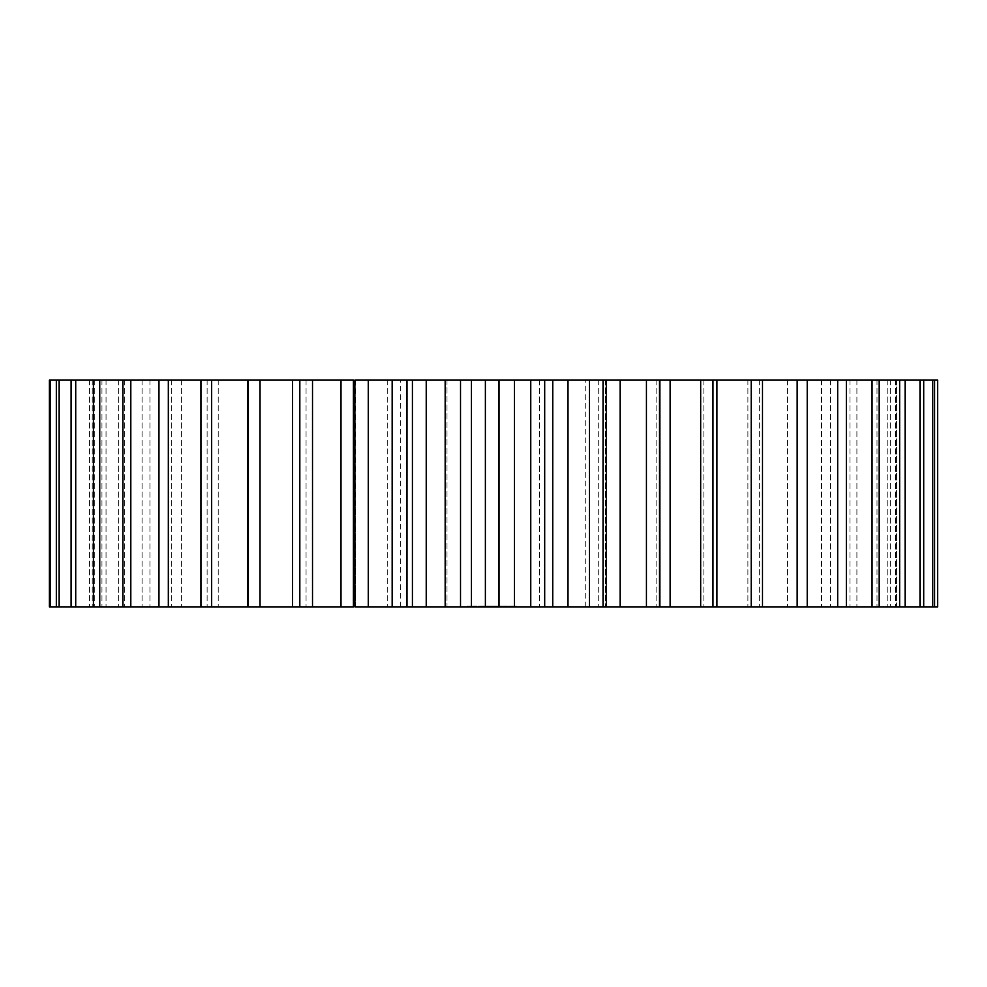 <?xml version="1.0" encoding="UTF-8"?>
<svg xmlns="http://www.w3.org/2000/svg" width="987" height="987" viewBox="0 0 987 987"><rect width="100%" height="100%" fill="white"/><g stroke="black" fill="none" stroke-linecap="round" stroke-linejoin="round"><path stroke-width="0.74" stroke-dasharray="4.93 3.7" d="M937.65 380.118L937.65 606.882L895.394 606.882L934.615 606.882L896.43 606.882L896.43 380.118L937.65 380.118M896.43 380.118L896.43 606.882L895.394 606.882L934.615 606.882L484.161 606.882L485.382 606.882L485.345 605.981L484.161 605.981L485.382 605.981L485.382 606.882L406.928 606.882L406.928 380.118L896.43 380.118M552.769 380.118L552.769 606.882M260 380.118L260 606.882L248.206 606.882L260.062 606.882L248.206 606.882L248.206 380.118L355.394 380.118L353.371 380.118L353.371 606.882L407.199 606.882L407.199 380.118L407.199 606.882M260.062 380.118L247.626 380.118L260.062 380.118L260.062 606.882L247.626 606.882L260.062 606.882L260.062 380.118M200.966 380.118L247.626 380.118L247.626 606.882L49.35 606.882L89.657 606.882L49.35 606.882L49.35 380.118L218.226 380.118L200.966 380.118L200.966 606.882M260 606.882L355.394 606.882L354.888 380.118L407.199 380.118M606.326 380.118L605.426 380.118L605.426 606.882L606.326 606.882L606.326 380.118M446.988 380.118L598.739 380.118L446.988 380.118L446.988 606.882L387.731 606.882L598.739 606.882L446.988 606.882L446.988 380.118M598.739 380.118L585.76 380.118L598.739 380.118L598.739 606.882L585.76 606.882L598.739 606.882L598.739 380.118M387.731 380.118L400.71 380.118L387.731 380.118L387.731 606.882L400.71 606.882L387.731 606.882L387.731 380.118M469.849 606.882L476.573 606.882L470.108 606.882L471.255 606.882L470.466 605.981L473.674 605.981L470.503 605.981L470.466 606.882L470.022 605.981L469.849 606.882L469.849 605.981M469.528 606.882L468.763 606.882L469.528 605.981L469.528 606.882M467.863 606.882L468.763 606.882L467.641 606.882L467.863 605.981L467.863 606.882M467.567 606.882L467.567 605.981M483.556 606.882L481.927 606.882L483.581 606.882L482.248 606.882L483.556 606.882L483.679 605.981L481.927 605.981L483.581 605.981L483.556 606.882M487.788 606.882L486.048 606.882L487.788 606.882L487.788 605.981L486.048 605.981L487.788 605.981L487.788 606.882M489.281 606.882L488.331 606.882L489.281 606.882L489.281 605.981L488.331 605.981L489.281 605.981L489.281 606.882M493.981 606.882L489.688 606.882L496.794 606.882L492.081 605.981L497.09 605.981L493.981 605.981L493.981 606.882L493.981 605.981L489.688 605.981L493.981 605.981M479.855 606.882L482.224 606.882L478.695 605.981L483.235 605.981L479.855 605.981M480.965 606.882L478.831 606.882L482.372 606.882L479.25 606.882L480.965 606.882L480.965 605.981M483.112 606.882L486.406 606.882L482.84 606.882L483.112 605.981L486.406 605.981L482.84 605.981L483.112 606.882L483.161 605.981M486.69 606.882L486.69 605.981M487.701 606.882L490.453 606.882L487.701 606.882L487.43 605.981L490.453 605.981L487.701 605.981L487.701 606.882M490.749 606.882L487.985 606.882L490.749 606.882L490.749 605.981L490.749 606.882M489.91 606.882L487.985 606.882L490.194 606.882L489.91 605.981L487.985 605.981L490.453 605.981L487.985 605.981L490.194 605.981L489.91 606.882M497.09 606.882L497.09 605.981L497.09 606.882M498.595 606.882L497.633 606.882L498.595 606.882L498.595 605.981L497.633 605.981L498.595 605.981L498.595 606.882M500.421 606.882L497.633 606.882L500.68 606.882L500.619 605.981L497.374 605.981L500.68 605.981L500.421 606.882M502.482 606.882L501.248 606.882L502.482 606.882L502.482 605.981L501.248 605.981L502.482 605.981L502.482 606.882M504.567 606.882L503.025 606.882L504.567 606.882L503.839 605.981L504.567 605.981M506.491 606.882L504.986 606.882L506.553 606.882L506.602 605.981L504.986 605.981L506.491 605.981M496.239 606.882L496.239 605.981L496.227 606.882M499.841 606.882L497.917 606.882L500.125 606.882L499.841 605.981L497.917 605.981L500.286 605.981L499.582 605.981L499.829 606.882M497.374 606.882L497.374 605.981L497.374 606.882M501.828 606.882L501.544 605.981L501.828 606.882M506.319 606.882L503.555 606.882L506.602 606.882L503.839 606.882L506.602 606.882L506.319 605.981L503.025 605.981L506.602 605.981L503.839 605.981L506.319 605.981L506.319 606.882L506.343 605.981M505.356 606.882L503.839 606.882L506.047 606.882L505.763 605.981L503.839 605.981L506.294 605.981L505.295 605.981L506.245 605.981L505.356 605.981L506.294 606.882L506.294 605.981L506.245 606.882L505.603 605.981L505.295 606.882L505.295 605.981L505.258 606.882L505.973 605.981L506.245 606.882L505.356 606.882L505.356 605.981M503.518 606.882L504.197 606.882L503.284 606.882L503.333 605.981L504.406 605.981L503.333 605.981L503.284 606.882L503.518 605.981M507.849 606.882L508.317 605.981L507.528 605.981L507.849 606.882M511.044 606.882L509.415 606.882L511.044 606.882L511.315 605.981L509.415 605.981L511.044 605.981L511.044 606.882M509.144 606.882L509.415 605.981L509.144 606.882M512.093 606.882L511.809 605.981L512.093 606.882M513.092 606.882L513.98 606.882L513.092 606.882L512.364 605.981L513.98 605.981L513.092 605.981M514.523 606.882L516.152 606.882L514.252 606.882L515.88 606.882L514.535 606.882L514.523 605.981L516.152 605.981L514.252 605.981L514.535 606.882M516.423 606.882L516.152 605.981L516.423 606.882M895.394 380.118L895.394 606.882L895.394 380.118M934.615 380.118L934.615 606.882M932.752 380.118L932.752 606.882M890.262 380.118L890.262 606.882L890.262 380.118M887.19 380.118L887.19 606.882L887.19 380.118M923.709 380.118L923.709 606.882M920.007 380.118L920.007 606.882M877.011 380.118L877.011 606.882L877.011 380.118M871.953 380.118L871.953 606.882L871.953 380.118M905.116 380.118L905.116 606.882M899.65 380.118L899.65 606.882M856.913 380.118L856.913 606.882L856.913 380.118M849.955 380.118L849.955 606.882L849.955 380.118M879.183 380.118L879.183 606.882M872.039 380.118L872.039 606.882M830.338 380.118L830.338 606.882L830.338 380.118M821.591 380.118L821.591 606.882L821.591 380.118M846.352 380.118L846.352 606.882M837.679 380.118L837.679 606.882M797.73 380.118L797.73 606.882L797.73 380.118M787.367 380.118L787.367 606.882L787.367 380.118M807.218 380.118L807.218 606.882M797.163 380.118L797.163 606.882M759.694 380.118L759.694 606.882L759.694 380.118M747.899 380.118L747.899 606.882L747.899 380.118M762.495 380.118L762.495 606.882M751.218 380.118L751.218 606.882M716.907 380.118L716.907 606.882M703.879 380.118L703.879 606.882L703.879 380.118M712.947 380.118L712.947 606.882M700.671 380.118L700.671 606.882M670.124 380.118L670.124 606.882M656.108 380.118L656.108 606.882L656.108 380.118M659.489 380.118L659.489 606.882M646.436 380.118L646.436 606.882M620.181 380.118L620.181 606.882M605.426 380.118L605.426 606.882M603.069 380.118L603.069 606.882M589.449 380.118L589.449 606.882M567.981 380.118L567.981 606.882M544.688 380.118L544.688 606.882M530.759 380.118L530.759 606.882M514.437 380.118L514.437 606.882M499.003 380.118L499.003 606.882M485.382 380.118L485.382 606.882M471.391 380.118L471.391 606.882M460.522 380.118L460.522 606.882M445.162 380.118L445.162 606.882M426.224 380.118L426.224 606.882M412.418 380.118L412.418 606.882M392.172 380.118L392.172 606.882M368.25 380.118L368.25 606.882M354.888 380.118L354.888 606.882M355.394 380.118L355.394 606.882M340.984 380.118L340.984 606.882M312.521 380.118L312.521 606.882M299.826 380.118L299.826 606.882M306.056 380.118L306.056 606.882L306.056 380.118M292.51 380.118L292.51 606.882M211.662 380.118L211.662 606.882M218.226 380.118L218.226 606.882L218.226 380.118M207.122 380.118L207.122 606.882L207.122 380.118M168.333 380.118L168.333 606.882M158.944 380.118L158.944 606.882M181.3 380.118L181.3 606.882L181.3 380.118M171.726 380.118L171.726 606.882L171.726 380.118M130.802 380.118L130.802 606.882M122.881 380.118L122.881 606.882M149.938 380.118L149.938 606.882L149.938 380.118M142.066 380.118L142.066 606.882L142.066 380.118M99.749 380.118L99.749 606.882M93.432 380.118L93.432 606.882M124.707 380.118L124.707 606.882L124.707 380.118M118.674 380.118L118.674 606.882L118.674 380.118M75.715 380.118L75.715 606.882M71.113 380.118L71.113 606.882M106.041 380.118L106.041 606.882L106.041 380.118M101.957 380.118L101.957 606.882L101.957 380.118M59.121 380.118L59.121 606.882M56.333 380.118L56.333 606.882M94.296 380.118L94.296 606.882L94.296 380.118M92.235 380.118L92.235 606.882L92.235 380.118M50.288 380.118L50.288 606.882M89.657 380.118L89.657 606.882L89.657 380.118M539.494 380.118L539.494 606.882L539.494 380.118M470.108 606.882L470.108 605.981L470.108 606.882M471.231 606.882L471.231 605.981L474.291 605.981L471.206 605.981L471.206 606.882M472.045 606.882L472.045 605.981M468.763 606.882L468.763 605.981L468.763 606.882M472.859 606.882L472.859 605.981M473.674 606.882L474.031 605.981L473.674 606.882M467.641 606.882L467.641 605.981L467.641 606.882M474.031 606.882L474.611 605.981L474.031 606.882M474.611 606.882L475.376 605.981L474.611 606.882M475.376 606.882L475.376 605.981L476.277 605.981L475.376 605.981L475.376 606.882M476.277 606.882L476.499 605.981L476.277 606.882M476.499 606.882L476.573 605.981L476.499 606.882M476.573 606.882L476.573 605.981M472.07 606.882L472.07 605.981M472.884 606.882L472.884 605.981M483.679 606.882L483.679 605.981M482.581 606.882L482.581 605.981M482.248 606.882L482.248 605.981M481.927 606.882L481.927 605.981L481.927 606.882M481.94 606.882L481.94 605.981L481.94 606.882M483.359 606.882L483.359 605.981M485.653 606.882L485.653 605.981M484.161 606.882L484.161 605.981L484.161 606.882M484.469 606.882L485.308 605.981L484.469 606.882M487.504 606.882L487.504 605.981L487.504 606.882M487.418 606.882L487.418 605.981M486.332 606.882L486.332 605.981L486.332 606.882M486.517 606.882L486.517 605.981M486.048 606.882L486.048 605.981L486.048 606.882M488.331 606.882L488.331 605.981L488.331 606.882M491.723 606.882L491.736 605.981M490.81 606.882L490.81 605.981L490.81 606.882M491.427 606.882L491.378 605.981M489.688 606.882L489.688 605.981M490.008 606.882L490.008 605.981L490.008 606.882M478.695 606.882L478.695 605.981L478.695 606.882M481.816 606.882L481.853 605.981M481.101 606.882L481.101 605.981M482.125 606.882L482.125 605.981L482.174 606.882M481.064 606.882L481.064 605.981M482.224 606.882L482.224 605.981M480.101 606.882L480.101 605.981M479.213 606.882L479.213 605.981M478.831 606.882L478.831 605.981M480.003 606.882L480.003 605.981M478.942 606.882L478.942 605.981M479.25 606.882L479.25 605.981L479.25 606.882M479.941 606.882L479.941 605.981M481.224 606.882L481.224 605.981M482.372 606.882L482.396 605.981M482.84 606.882L482.84 605.981L482.816 606.882M486.406 606.882L486.406 605.981L486.406 606.882M487.43 606.882L487.43 605.981L487.43 606.882M490.453 606.882L490.453 605.981L490.453 606.882M487.985 606.882L487.985 605.981L487.985 606.882M490.194 606.882L490.194 605.981M494.61 606.882L494.61 605.981M494.906 606.882L494.906 605.981M494.129 606.882L494.129 605.981M494.314 606.882L494.314 605.981M493.648 606.882L493.648 605.981M493.34 606.882L493.34 605.981M493.488 606.882L493.488 605.981M492.871 606.882L492.871 605.981M493.019 606.882L493.019 605.981M492.39 606.882L492.39 605.981M492.686 606.882L492.686 605.981M492.081 606.882L492.081 605.981M496.794 606.882L496.794 605.981L496.794 606.882M495.659 606.882L495.659 605.981L495.671 606.882M495.351 606.882L495.351 605.981L495.351 606.882M497.633 606.882L497.633 605.981L497.645 606.882M500.619 606.882L500.619 605.981M499.04 606.882L499.04 605.981M502.013 606.882L502.013 605.981L502.013 606.882M501.248 606.882L501.729 605.981L501.248 606.882M501.778 606.882L501.778 605.981M501.717 606.882L501.729 605.981M504.628 606.882L504.628 605.981M503.025 606.882L503.025 605.981M504.394 606.882L504.394 605.981L504.406 606.882M506.602 606.882L506.602 605.981L506.602 606.882M504.986 606.882L504.986 605.981M505.048 606.882L505.048 605.981M495.721 606.882L495.721 605.981M495.943 606.882L495.943 605.981L495.955 606.882M492.254 606.882L492.291 605.981M492.019 606.882L492.019 605.981L492.019 606.882M494.216 606.882L494.216 605.981M493.734 606.882L493.734 605.981M500.68 606.882L500.68 605.981M497.917 606.882L497.917 605.981L497.917 606.882M500.125 606.882L500.125 605.981M501.544 606.882L501.544 605.981L501.544 606.882M502.099 606.882L502.099 605.981L502.099 606.882M503.555 606.882L503.567 605.981M503.839 606.882L503.851 605.981M506.047 606.882L506.047 605.981M508.169 606.882L508.169 605.981L508.169 606.882M507.528 606.882L507.392 605.981L507.528 606.882M508.317 606.882L508.317 605.981M507.392 606.882L507.392 605.981M511.315 606.882L511.315 605.981L511.315 606.882M509.415 606.882L509.415 605.981L509.415 606.882M511.809 606.882L511.809 605.981L511.809 606.882M512.364 606.882L512.364 605.981L512.364 606.882M513.462 606.882L513.462 605.981M513.98 606.882L513.98 605.981M513.252 606.882L513.252 605.981M513.573 606.882L513.573 605.981M514.252 606.882L514.252 605.981L514.252 606.882M516.152 606.882L516.152 605.981L516.152 606.882M515.88 606.882L515.88 605.981L514.807 605.981L515.88 605.981L515.88 606.882L515.88 605.981L515.88 606.882L514.807 606.882L514.807 605.981L514.807 606.882L514.807 605.981L514.807 606.882L515.88 606.882M499.434 605.981L499.582 606.882L499.434 605.981M499.348 605.981L499.36 606.882M500.298 605.981L500.286 606.882M509.699 605.981L510.772 605.981L509.699 605.981L509.699 606.882L510.772 606.882L510.772 605.981L510.772 606.882L509.699 606.882L509.699 605.981M474.291 606.882L472.933 606.882L472.933 605.981L472.933 606.882L473.649 605.981L474.291 606.882L474.291 605.981M504.32 606.882L504.32 605.981L504.283 606.882M503.333 606.882L503.296 605.981L503.333 606.882M504.147 606.882L504.147 605.981L504.197 606.882M483.174 606.882L483.211 605.981M483.618 606.882L483.618 605.981M482.865 606.882L482.865 605.981M483.445 606.882L483.445 605.981M482.322 606.882L482.347 605.981M482.766 606.882L482.766 605.981L482.791 606.882M483.235 606.882L483.235 605.981L483.285 606.882M483.062 606.882L483.062 605.981M482.075 606.882L482.075 605.981M482.532 606.882L482.532 605.981M485.579 606.882L485.579 605.981L485.604 606.882M485.135 606.882L485.135 605.981M485.456 606.882L485.456 605.981M484.777 606.882L484.777 605.981M485.172 606.882L485.172 605.981L485.172 606.882M491.316 606.882L491.316 605.981M490.884 606.882L490.884 605.981L490.884 606.882M490.403 606.882L490.403 605.981M490.021 606.882L490.021 605.981M491.168 606.882L491.168 605.981L491.131 606.882M489.774 606.882L489.774 605.981M490.872 606.882L490.872 605.981L490.835 606.882M490.243 606.882L490.243 605.981L490.231 606.882M491.279 606.882L491.279 605.981M491.551 606.882L491.551 605.981M499.225 606.882L499.225 605.981L499.225 606.882M501.618 606.882L501.618 605.981M501.445 606.882L501.445 605.981M504.357 606.882L504.357 605.981M504.135 606.882L504.135 605.981M503.592 606.882L503.592 605.981L503.641 606.882M503.086 606.882L503.086 605.981L503.086 606.882M506.38 606.882L506.38 605.981M505.8 606.882L505.8 605.981M506.454 606.882L506.454 605.981M505.208 606.882L505.208 605.981M505.097 606.882L505.097 605.981M505.134 606.882L505.134 605.981M485.296 606.882L485.296 605.981L485.308 606.882M485.209 606.882L485.209 605.981M485.024 606.882L485.024 605.981M484.728 606.882L484.728 605.981L484.765 606.882M484.999 606.882L484.999 605.981M500.212 606.882L500.212 605.981L500.212 606.882M500.064 606.882L500.064 605.981L500.064 606.882M499.582 606.882L499.582 605.981L499.582 606.882M503.666 606.882L503.666 605.981M503.382 606.882L503.382 605.981M503.802 606.882L503.802 605.981M503.987 606.882L503.987 605.981M506.232 606.882L506.232 605.981L506.183 606.882M506.158 606.882L506.158 605.981L506.121 606.882M505.443 606.882L505.443 605.981L505.48 606.882M505.381 606.882L505.381 605.981L505.418 606.882M505.825 606.882L505.825 605.981M659.871 606.882L659.871 380.118M400.71 606.882L400.71 380.118M585.76 606.882L585.76 380.118"/><path stroke-width="1.48" d="M659.871 606.882L659.871 380.118L937.65 380.118L937.65 606.882L552.745 606.882L552.769 380.118L355.394 380.118M659.871 380.118L552.745 380.118M353.371 380.118L49.35 380.118L49.35 606.882L353.371 606.882L353.371 380.118M552.745 606.882L355.394 606.882M934.615 380.118L934.615 606.882M932.752 380.118L932.752 606.882M923.709 380.118L923.709 606.882M920.007 380.118L920.007 606.882M905.116 380.118L905.116 606.882M899.65 380.118L899.65 606.882M879.183 380.118L879.183 606.882M872.039 380.118L872.039 606.882M846.352 380.118L846.352 606.882M837.679 380.118L837.679 606.882M807.218 380.118L807.218 606.882M797.163 380.118L797.163 606.882M762.495 380.118L762.495 606.882M751.218 380.118L751.218 606.882M716.907 380.118L716.907 606.882M712.947 380.118L712.947 606.882M700.671 380.118L700.671 606.882M670.124 380.118L670.124 606.882M659.489 380.118L659.489 606.882M646.436 380.118L646.436 606.882M620.181 380.118L620.181 606.882M603.069 380.118L603.069 606.882M589.449 380.118L589.449 606.882M567.981 380.118L567.981 606.882M544.688 380.118L544.688 606.882M530.759 380.118L530.759 606.882M514.437 380.118L514.437 606.882M499.003 380.118L499.003 606.882M485.382 380.118L485.382 606.882M471.391 380.118L471.391 606.882M460.522 380.118L460.522 606.882M445.162 380.118L445.162 606.882M426.224 380.118L426.224 606.882M412.418 380.118L412.418 606.882M392.172 380.118L392.172 606.882M368.25 380.118L368.25 606.882M354.888 380.118L354.888 606.882M340.984 380.118L340.984 606.882M312.521 380.118L312.521 606.882M299.826 380.118L299.826 606.882M292.51 380.118L292.51 606.882M260 380.118L260 606.882M248.206 380.118L248.206 606.882M247.626 380.118L247.626 606.882M211.662 380.118L211.662 606.882M200.966 380.118L200.966 606.882M168.333 380.118L168.333 606.882M158.944 380.118L158.944 606.882M130.802 380.118L130.802 606.882M122.881 380.118L122.881 606.882M99.749 380.118L99.749 606.882M93.432 380.118L93.432 606.882M75.715 380.118L75.715 606.882M71.113 380.118L71.113 606.882M59.121 380.118L59.121 606.882M56.333 380.118L56.333 606.882M50.288 380.118L50.288 606.882M606.326 606.882L606.326 380.118M406.928 606.882L406.928 380.118"/></g></svg>
